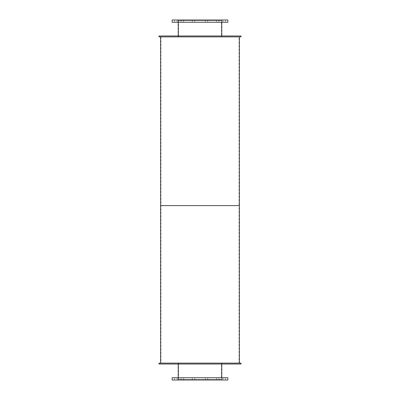 <?xml version="1.0" encoding="UTF-8"?>
<svg xmlns="http://www.w3.org/2000/svg" width="400" height="400" viewBox="0 0 400 400"><rect width="100%" height="100%" fill="white"/><g stroke="black" fill="none" stroke-linecap="round" stroke-linejoin="round"><path stroke-width="0.3" stroke-dasharray="2 1.5" d="M221.43 36.875L178.57 36.875L221.43 36.875L221.43 20.56L178.57 20.56L221.43 20.56M221.77 36.875L178.23 36.875L221.77 36.875L221.77 35.975M221.77 20.56L178.23 20.56L221.77 20.56L221.77 22.25M221.88 22.25L178.12 22.25L221.88 22.25L221.88 20L178.12 20L221.88 20M194.76 22.25L192.285 22.25L194.76 22.25L192.285 22.25L194.76 22.25L194.76 20L192.285 20L194.76 20L194.76 22.25M183.54 22.25L181.065 22.25L183.54 22.25L181.065 22.25L183.54 22.25L183.54 20L181.065 20L183.54 20L183.54 22.25M177.06 22.25L174.585 22.25L177.06 22.25L174.585 22.25L177.06 22.25L177.06 20L174.585 20L177.06 20L177.06 22.25M177.06 20L174.585 20L177.06 20M183.54 20L181.065 20L183.54 20M194.76 20L192.285 20L194.76 20M207.715 22.25L205.24 22.25L207.715 22.25L205.24 22.25L207.715 22.25L207.715 20L205.24 20L207.715 20L207.715 22.25M218.935 22.25L216.46 22.25L218.935 22.25L216.46 22.25L218.935 22.25L218.935 20L216.46 20L218.935 20L218.935 22.25M225.415 22.25L222.94 22.25L225.415 22.25L222.94 22.25L225.415 22.25L225.415 20L222.94 20L225.415 20L225.415 22.25M225.415 20L222.94 20L225.415 20M218.935 20L216.46 20L218.935 20M207.715 20L205.24 20L207.715 20M227.845 22.25L172.155 22.25M227.845 20L172.155 20M221.43 379.44L178.57 379.44L221.43 379.44L221.43 363.125L178.57 363.125L221.43 363.125M221.77 379.44L178.23 379.44L221.77 379.44L221.77 377.75M221.77 363.125L178.23 363.125L221.77 363.125L221.77 364.025M221.88 380L178.12 380L221.88 380L221.88 377.75L178.12 377.75L221.88 377.75M194.76 380L192.285 380L194.76 380L192.285 380L194.76 380L194.76 377.75L192.285 377.75L194.76 377.75L194.76 380M183.54 380L181.065 380L183.54 380L181.065 380L183.54 380L183.54 377.75L181.065 377.75L183.54 377.75L183.54 380M177.06 380L174.585 380L177.06 380L174.585 380L177.06 380L177.06 377.75L174.585 377.75L177.06 377.75L177.06 380M177.06 377.75L174.585 377.75L177.06 377.75M183.54 377.75L181.065 377.75L183.54 377.75M194.76 377.75L192.285 377.75L194.76 377.75M207.715 380L205.24 380L207.715 380L205.24 380L207.715 380L207.715 377.75L205.24 377.75L207.715 377.75L207.715 380M218.935 380L216.46 380L218.935 380L216.46 380L218.935 380L218.935 377.75L216.46 377.75L218.935 377.75L218.935 380M225.415 380L222.94 380L225.415 380L222.94 380L225.415 380L225.415 377.75L222.94 377.75L225.415 377.75L225.415 380M225.415 377.75L222.94 377.75L225.415 377.75M218.935 377.75L216.46 377.75L218.935 377.75M207.715 377.75L205.24 377.75L207.715 377.75M227.845 380L172.155 380M227.845 377.75L172.155 377.75M221.88 36.875L178.12 36.875L221.88 36.875L221.88 35.975L178.12 35.975L221.88 35.975M241.06 36.875L158.94 36.875M241.06 35.975L158.94 35.975M221.88 364.025L178.12 364.025L221.88 364.025L221.88 363.125L178.12 363.125L221.88 363.125M241.06 364.025L158.94 364.025M241.06 363.125L158.94 363.125M239.035 36.875L160.965 36.875L239.035 36.875L239.035 205.625L160.965 205.625L239.035 205.625L239.035 363.125L160.965 363.125L239.035 363.125M239.375 205.625L160.625 205.625L239.375 205.625M239.375 36.875L160.625 36.875L239.375 36.875M239.035 205.625L160.965 205.625L239.035 205.625M239.375 363.125L160.625 363.125L239.375 363.125M178.57 20.56L178.57 36.875M178.23 20.56L178.23 22.25M178.23 35.975L178.23 36.875M178.12 20L178.12 22.25M192.285 20L192.285 22.25L192.285 20M181.065 20L181.065 22.25L181.065 20M174.585 20L174.585 22.25L174.585 20M205.24 20L205.24 22.25L205.24 20M216.46 20L216.46 22.25L216.46 20M222.94 20L222.94 22.25L222.94 20M178.57 363.125L178.57 379.44M178.23 363.125L178.23 364.025M178.23 377.75L178.23 379.44M178.12 377.75L178.12 380M192.285 377.75L192.285 380L192.285 377.75M181.065 377.75L181.065 380L181.065 377.75M174.585 377.75L174.585 380L174.585 377.75M205.24 377.75L205.24 380L205.24 377.75M216.46 377.75L216.46 380L216.46 377.75M222.94 377.75L222.94 380L222.94 377.75M178.12 35.975L178.12 36.875M178.12 363.125L178.12 364.025M160.965 36.875L160.965 363.125"/><path stroke-width="0.6" d="M221.77 22.25L221.77 35.975M172.155 22.25L227.845 22.25L227.845 20L172.155 20L172.155 22.25M221.77 364.025L221.77 377.75M172.155 380L227.845 380L227.845 377.75L172.155 377.75L172.155 380M158.94 36.875L241.06 36.875L241.06 35.975L158.94 35.975L158.94 36.875M158.94 364.025L241.06 364.025L241.06 363.125L158.94 363.125L158.94 364.025M160.625 36.875L160.625 205.625L239.375 205.625L239.375 363.125M239.375 36.875L239.375 205.625L160.625 205.625L160.625 363.125M178.23 22.25L178.23 35.975M178.23 364.025L178.23 377.75"/></g></svg>
